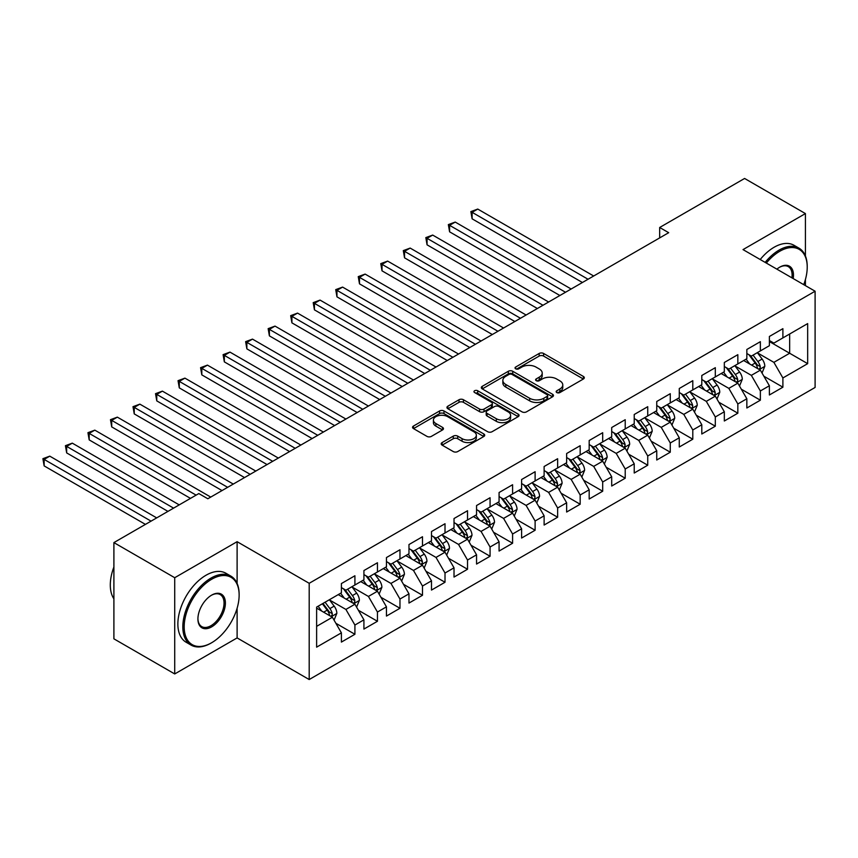 <?xml version="1.0" encoding="UTF-8"?>
<svg xmlns="http://www.w3.org/2000/svg" width="858" height="858" viewBox="0 0 858 858"><rect width="100%" height="100%" fill="white"/><g stroke="black" fill="none" stroke-linecap="round" stroke-linejoin="round"><path stroke-width="1.29" d="M556.799 392.556A2.188 1.266 0 0 0 559.899 392.556L583.386 379A3.132 1.802 0 0 0 584.309 377.724A3.132 1.802 0 0 0 583.386 376.447L543.597 353.464A3.132 1.802 0 0 0 539.167 353.464L515.679 367.031A2.188 1.266 0 0 0 515.036 367.921A2.188 1.266 0 0 0 515.679 368.811A2.188 1.266 0 0 0 518.768 368.811L521.814 367.063A10.006 5.781 0 0 1 535.96 367.063L539.285 368.972A10.006 5.781 0 0 1 542.213 373.058A10.006 5.781 0 0 1 539.285 377.145L536.239 378.904A2.188 1.266 0 0 0 535.596 379.794A2.188 1.266 0 0 0 536.239 380.684A2.188 1.266 0 0 0 539.339 380.684L542.374 378.936A10.006 5.781 0 0 1 556.531 378.936L559.845 380.845A10.006 5.781 0 0 1 562.773 384.931A10.006 5.781 0 0 1 559.845 389.017L556.799 390.776A2.188 1.266 0 0 0 556.166 391.666A2.188 1.266 0 0 0 556.799 392.556L556.799 390.776M442.106 442.567A3.132 1.802 0 0 0 441.194 443.843A3.132 1.802 0 0 0 442.106 445.12L453.271 451.565A3.132 1.802 0 0 0 457.7 451.565L483.783 436.507A3.132 1.802 0 0 0 484.706 435.221A3.132 1.802 0 0 0 483.783 433.944L443.983 410.971A3.132 1.802 0 0 0 439.564 410.971L413.481 426.04A3.132 1.802 0 0 0 412.559 427.316A3.132 1.802 0 0 0 413.481 428.592L426.962 436.379A3.132 1.802 0 0 0 431.381 436.379L442.546 429.933A3.132 1.802 0 0 0 443.468 428.657A3.132 1.802 0 0 0 442.546 427.381L435.864 423.509A8.365 4.826 0 0 1 433.408 420.098A8.365 4.826 0 0 1 438.577 415.637A8.365 4.826 0 0 1 447.694 416.688L473.895 431.81A8.365 4.826 0 0 1 476.34 435.221A8.365 4.826 0 0 1 471.181 439.682A8.365 4.826 0 0 1 462.065 438.642L457.7 436.121A3.132 1.802 0 0 0 453.271 436.121L442.106 442.567L442.106 445.12M237.108 583.408L237.108 541.688L174.721 577.713L113.9 542.599L198.82 493.565L207.829 498.766L668.693 232.69L659.673 227.488L659.673 237.891M237.108 541.688L309.191 583.301L815.1 291.216L815.1 387.451L309.191 679.536L309.191 583.301M805.415 255.974L805.415 213.578L743.017 249.603L815.1 291.216M805.415 213.578L744.594 178.464L659.673 227.488M522.039 411.861A3.132 1.802 0 0 0 526.458 411.861L552.541 396.804A3.132 1.802 0 0 0 553.464 395.527A3.132 1.802 0 0 0 552.541 394.251L512.752 371.278A3.132 1.802 0 0 0 508.322 371.278L482.239 386.336A3.132 1.802 0 0 0 481.317 387.612A3.132 1.802 0 0 0 482.239 388.889L522.039 411.861M475.482 393.028A2.188 1.266 0 0 1 477.702 393.339L477.702 390.744L518.168 414.103A3.132 1.802 0 0 1 519.079 415.379A3.132 1.802 0 0 1 518.168 416.656L492.074 431.713A3.132 1.802 0 0 1 487.655 431.713L447.855 408.74L447.855 406.188A3.132 1.802 0 0 0 446.943 407.464A3.132 1.802 0 0 0 447.855 408.74M447.855 406.188L459.019 399.742A3.132 1.802 0 0 1 463.449 399.742L479.579 409.062A3.132 1.802 0 0 0 484.009 409.062L491.409 404.783A3.132 1.802 0 0 0 492.331 403.507A3.132 1.802 0 0 0 491.409 402.23L474.613 392.524A2.188 1.266 0 0 1 473.97 391.634A2.188 1.266 0 0 1 475.321 390.465A2.188 1.266 0 0 1 477.702 390.744M769.379 341.548L789.65 353.249L789.65 333.998L807.668 323.595L782.893 337.902L782.893 328.668L769.379 336.475L769.379 345.71L760.36 350.911L760.36 341.677L746.846 349.474L746.846 358.708L737.837 363.91L737.837 354.676L724.324 362.484L724.324 371.718L715.315 376.919L715.315 367.685L701.801 375.482L701.801 384.716L692.792 389.918L692.792 380.684L679.279 388.492L679.279 397.726L670.27 402.928L670.27 393.693L656.745 401.49L656.745 410.725L647.736 415.926L647.736 406.692L634.223 414.5L634.223 423.734L625.214 428.936L625.214 419.701L611.7 427.509L611.7 436.733L602.691 441.934L602.691 432.711L589.178 440.508L589.178 449.742L580.169 454.944L580.169 445.71L566.645 453.517L566.645 462.752L557.636 467.953L557.636 458.719L544.122 466.516L544.122 475.75L535.113 480.952L535.113 471.718L521.6 479.525L521.6 488.76L512.591 493.961L512.591 484.727L499.077 492.524L499.077 501.758L490.068 506.96L490.068 497.726L476.555 505.534L476.555 514.768L467.535 519.969L467.535 510.735L454.021 518.532L454.021 527.767L445.012 532.968L445.012 523.734L431.499 531.542L431.499 540.776L422.49 545.978L422.49 536.743L408.976 544.551L408.976 553.775L399.967 558.976L399.967 549.753L386.454 557.55L386.454 566.784L377.445 571.986L377.445 562.751L363.921 570.559L363.921 579.793L354.912 584.995L354.912 575.761L341.398 583.558L341.398 592.792L316.623 607.099L316.623 647.157L341.398 632.85L332.389 617.245L316.623 608.14M807.668 323.595L807.668 363.653L782.893 377.96L773.884 362.355L757.55 352.928M763.856 376.201L782.893 387.194L782.893 377.96M782.893 387.194L769.379 394.991L769.379 385.757L760.36 390.958L751.351 375.354L735.027 365.926M741.333 389.21L760.36 400.193L760.36 390.958M760.36 400.193L746.846 408L746.846 398.766L737.837 403.968L728.828 388.363L712.494 378.936M718.811 402.209L737.837 413.202L737.837 403.968M737.837 413.202L724.324 420.999L724.324 411.765L715.315 416.967L706.306 401.362L689.971 391.934M696.278 415.218L715.315 426.201L715.315 416.967M715.315 426.201L701.801 434.009L701.801 424.774L692.792 429.976L683.783 414.371L667.449 404.944M673.755 428.217L692.792 439.21L692.792 429.976M692.792 439.21L679.279 447.007L679.279 437.784L670.27 442.985L661.25 427.37L644.926 417.943M651.233 441.226L670.27 452.209L670.27 442.985M670.27 452.209L656.745 460.017L656.745 450.782L647.736 455.984L638.727 440.379L622.404 430.952M628.71 454.225L647.736 465.218L647.736 455.984M647.736 465.218L634.223 473.026L634.223 463.792L625.214 468.994L616.205 453.389L599.871 443.951M606.177 467.235L625.214 478.228L625.214 468.994M625.214 478.228L611.7 486.025L611.7 476.791L602.691 481.992L593.682 466.387L577.348 456.96M583.655 480.244L602.691 491.226L602.691 481.992M602.691 491.226L589.178 499.034L589.178 489.8L580.169 495.002L571.16 479.397L554.826 469.969M561.132 493.243L580.169 504.236L580.169 495.002M580.169 504.236L566.645 512.033L566.645 502.799L557.636 508L548.627 492.395L532.303 482.968M538.61 506.252L557.636 517.235L557.636 508M557.636 517.235L544.122 525.042L544.122 515.808L535.113 521.01L526.104 505.405L509.77 495.978M516.076 519.251L535.113 530.244L535.113 521.01M535.113 530.244L521.6 538.041L521.6 528.807L512.591 534.008L503.582 518.404L487.247 508.976M493.554 532.26L512.591 543.243L512.591 534.008M512.591 543.243L499.077 551.05L499.077 541.816L490.068 547.018L481.059 531.413L464.725 521.986M471.031 545.259L490.068 556.252L490.068 547.018M490.068 556.252L476.555 564.049L476.555 554.815L467.535 560.027L458.526 544.412L442.202 534.984M448.509 558.268L467.535 569.251L467.535 560.027M467.535 569.251L454.021 577.059L454.021 567.824L445.012 573.026L436.003 557.421L419.669 547.994M425.986 571.267L445.012 582.26L445.012 573.026M445.012 582.26L431.499 590.068L431.499 580.834L422.49 586.035L413.481 570.431L397.147 560.993M403.453 584.277L422.49 595.27L422.49 586.035M422.49 595.27L408.976 603.067L408.976 593.833L399.967 599.034L390.958 583.429L374.624 574.002M380.931 597.286L399.967 608.268L399.967 599.034M399.967 608.268L386.454 616.076L386.454 606.842L377.445 612.044L368.425 596.439L352.102 587.011M358.408 610.285L377.445 621.278L377.445 612.044M377.445 621.278L363.921 629.075L363.921 619.841L354.912 625.042L345.903 609.437L329.579 600.01M335.886 623.294L354.912 634.276L354.912 625.042M354.912 634.276L341.398 642.084L341.398 632.85M341.398 587.591L345.903 590.197L354.912 584.995M316.623 626.351L332.389 617.245M363.921 574.592L368.425 577.187L377.445 571.986M345.903 609.437L354.912 604.236L338.245 594.615M363.921 619.841L354.912 604.236M386.454 561.582L390.958 564.178L399.967 558.976M368.425 596.439L377.445 591.237L360.768 581.606M386.454 606.842L377.445 591.237M408.976 548.573L413.481 551.179L422.49 545.978M390.958 583.429L399.967 578.228L383.301 568.607M408.976 593.833L399.967 578.228M431.499 535.574L436.003 538.17L445.012 532.968M413.481 570.431L422.49 565.229L405.823 555.598M431.499 580.834L422.49 565.229M454.021 522.565L458.526 525.171L467.535 519.969M436.003 557.421L445.012 552.22L428.346 542.599M454.021 567.824L445.012 552.22M476.555 509.566L481.059 512.162L490.068 506.96M458.526 544.412L467.535 539.21L450.868 529.59M476.555 554.815L467.535 539.21M499.077 496.557L503.582 499.163L512.591 493.961M481.059 531.413L490.068 526.211L473.401 516.591M499.077 541.816L490.068 526.211M521.6 483.558L526.104 486.154L535.113 480.952M503.582 518.404L512.591 513.202L495.924 503.582M521.6 528.807L512.591 513.202M544.122 470.549L548.627 473.155L557.636 467.953M526.104 505.405L535.113 500.203L518.447 490.572M544.122 515.808L535.113 500.203M566.645 457.55L571.16 460.145L580.169 454.944M548.627 492.395L557.636 487.194L540.969 477.574M566.645 502.799L557.636 487.194M589.178 444.541L593.682 447.147L602.691 441.934M571.16 479.397L580.169 474.195L563.491 464.564M589.178 489.8L580.169 474.195M611.7 431.531L616.205 434.137L625.214 428.936M593.682 466.387L602.691 461.186L586.025 451.565M611.7 476.791L602.691 461.186M634.223 418.532L638.727 421.128L647.736 415.926M616.205 453.389L625.214 448.187L608.547 438.556M634.223 463.792L625.214 448.187M656.745 405.523L661.25 408.129L670.27 402.928M638.727 440.379L647.736 435.178L631.07 425.557M656.745 450.782L647.736 435.178M679.279 392.524L683.783 395.12L692.792 389.918M661.25 427.37L670.27 422.168L653.592 412.548M679.279 437.784L670.27 422.168M701.801 379.515L706.306 382.121L715.315 376.919M683.783 414.371L692.792 409.169L676.125 399.549M701.801 424.774L692.792 409.169M724.324 366.516L728.828 369.112L737.837 363.91M706.306 401.362L715.315 396.16L698.648 386.54M724.324 411.765L715.315 396.16M746.846 353.507L751.351 356.113L760.36 350.911M728.828 388.363L737.837 383.161L721.17 373.53M746.846 398.766L737.837 383.161M769.379 340.508L773.884 343.103L782.893 337.902M751.351 375.354L760.36 370.152L743.693 360.532M769.379 385.757L760.36 370.152M113.9 542.599L113.9 638.835L174.721 673.948L237.108 637.923L309.191 679.536M174.721 577.713L174.721 673.948M805.415 285.628L805.415 279.504M773.884 362.355L789.65 353.249L807.668 363.653M237.108 637.923L237.108 608.268M557.679 392.867L559.845 391.613A10.006 5.781 0 0 0 562.773 387.537L562.773 384.931M542.213 373.058L542.213 375.665A10.006 5.781 0 0 1 539.285 379.751L537.119 380.995M583.343 379.022L543.597 356.07A3.132 1.802 0 0 0 539.167 356.07L516.548 369.122M552.509 396.825L512.752 373.874A3.132 1.802 0 0 0 508.322 373.874L482.282 388.91M547.018 396.417A2.188 1.266 0 0 0 547.661 395.527A2.188 1.266 0 0 0 547.018 394.637L512.087 374.463A2.188 1.266 0 0 0 508.987 374.463L505.78 376.319A10.006 5.781 0 0 0 502.852 380.405A10.006 5.781 0 0 0 505.78 384.481L529.665 398.273A10.006 5.781 0 0 0 543.811 398.273L547.018 396.417L547.018 399.024A2.188 1.266 0 0 0 547.661 398.123L547.661 395.527M502.852 380.405L502.852 383A10.006 5.781 0 0 0 505.78 387.087L505.78 384.481M547.018 399.024L543.811 400.868A10.006 5.781 0 0 1 529.665 400.868L505.78 387.087M447.897 408.762L459.019 402.338L459.019 399.742M492.331 403.507L492.331 406.102A3.132 1.802 0 0 1 491.409 407.378L484.009 411.658A3.132 1.802 0 0 1 479.579 411.658L463.449 402.338A3.132 1.802 0 0 0 459.019 402.338M477.702 393.339L518.125 416.677M496.332 418.725A8.365 4.826 0 0 0 505.448 419.776A8.365 4.826 0 0 0 510.607 415.315A8.365 4.826 0 0 0 508.161 411.894L498.927 406.563A3.132 1.802 0 0 0 494.508 406.563L487.097 410.843A3.132 1.802 0 0 0 486.186 412.119A3.132 1.802 0 0 0 487.097 413.395L496.332 418.725L496.332 421.332A8.365 4.826 0 0 0 505.448 422.372A8.365 4.826 0 0 0 510.607 417.91L510.607 415.315M486.186 412.119L486.186 414.725A3.132 1.802 0 0 0 487.097 416.001L487.097 413.395M496.332 421.332L487.097 416.001M476.34 435.221L476.34 437.827A8.365 4.826 0 0 1 471.181 442.288A8.365 4.826 0 0 1 462.065 441.237L457.7 438.717A3.132 1.802 0 0 0 453.271 438.717L442.149 445.141M433.408 420.098L433.408 422.704A8.365 4.826 0 0 0 435.864 426.115L435.864 423.509M442.514 429.955L435.864 426.115M483.74 436.529L443.983 413.577A3.132 1.802 0 0 0 439.564 413.577L413.513 428.614M762.033 373.037L764.821 366.227A8.441 4.869 -120 0 0 762.129 359.041L757.346 352.649M749.72 364.006L746.085 359.148M744.379 360.928L743.972 360.371M593.682 275.997L477.745 209.062L472.114 212.312L472.114 218.822L582.421 282.507M758.772 369.24L760.081 368.061L760.263 366.591A8.441 4.869 -120 0 0 757.85 361.508L753.067 355.126M750.332 355.523L756.241 363.406A4.301 2.488 60 0 1 757.024 364.714L760.263 366.591M748.852 354.665L755.147 363.073A8.441 4.869 60 0 1 757.56 368.146L757.732 368.64M472.114 218.822L470.87 211.604L588.052 279.247M470.87 211.604L477.745 209.062M739.51 386.046L742.299 379.236A8.441 4.869 -120 0 0 739.607 372.04L734.823 365.658M727.198 377.016L723.562 372.158M721.857 373.927L721.439 373.38M571.149 289.007L455.223 222.072L449.592 225.322L449.592 231.821L559.888 295.506M736.25 382.239L737.558 381.059L737.741 379.59A8.441 4.869 -120 0 0 735.327 374.517L730.544 368.125M727.809 368.522L733.719 376.415A4.301 2.488 60 0 1 734.502 377.724L737.741 379.59M726.318 367.664L732.625 376.072A8.441 4.869 60 0 1 735.038 381.156L735.209 381.638M449.592 231.821L448.348 224.603L565.519 292.256M448.348 224.603L455.223 222.072M716.977 399.056L719.776 392.235A8.441 4.869 -120 0 0 717.084 385.049L712.29 378.657M704.665 390.015L701.029 385.167M699.334 386.937L698.916 386.379M548.627 302.005L432.689 235.071L427.059 238.331L427.059 244.83L537.365 308.515M713.727 395.248L715.036 394.069L715.218 392.599A8.441 4.869 -120 0 0 712.805 387.516L708.011 381.134M705.287 381.531L711.196 389.414A4.301 2.488 60 0 1 711.979 390.722L715.218 392.599M703.796 380.673L710.102 389.082A8.441 4.869 60 0 1 712.515 394.154L712.687 394.648M427.059 244.83L425.825 237.612L542.996 305.266M425.825 237.612L432.689 235.071M803.731 284.652A38.867 22.437 120 0 0 807.217 267.16A38.867 22.437 120 0 0 779.74 251.287A38.867 22.437 120 0 0 766.333 263.063M765.164 262.387A39.822 22.994 -60 0 1 779.064 250.118A39.822 22.994 -60 0 1 798.97 248.144A39.822 22.994 -60 0 1 807.217 266.377L807.217 267.16M776.887 269.155A19.434 11.218 -60 0 1 779.74 267.16L779.74 267.16A19.434 11.218 -60 0 1 793.178 278.56M791.923 277.831A18.479 10.671 120 0 0 788.298 266.634A18.479 10.671 120 0 0 779.396 267.364M760.209 259.524A39.822 22.994 -60 0 1 774.109 247.254A39.822 22.994 -60 0 1 794.015 245.291L798.97 248.144M211.658 579.268A38.867 22.437 120 0 0 184.18 626.866A38.867 22.437 120 0 0 211.658 642.728L210.982 643.125A39.822 22.994 -60 0 1 191.077 645.098A39.822 22.994 -60 0 1 184.963 613.191A39.822 22.994 -60 0 1 210.982 578.099A39.822 22.994 -60 0 1 230.888 576.126A39.822 22.994 -60 0 1 239.135 594.358L239.135 595.13A38.867 22.437 120 0 0 211.658 579.268M211.658 595.13L211.658 595.13A19.434 11.218 -60 0 1 225.397 603.067A19.434 11.218 -60 0 1 211.658 626.866A19.434 11.218 -60 0 1 197.919 618.929A19.434 11.218 -60 0 1 211.658 595.13L211.658 595.13M197.919 618.532A18.479 10.671 120 0 0 201.748 626.608A18.479 10.671 120 0 0 210.982 625.697A18.479 10.671 120 0 0 223.048 609.416A18.479 10.671 120 0 0 220.216 594.605A18.479 10.671 120 0 0 211.315 595.334M113.9 598.82A39.822 22.994 -60 0 1 113.9 566.999M191.077 645.098L186.122 642.234A39.822 22.994 -60 0 1 180.008 610.328A39.822 22.994 -60 0 1 206.027 575.235A39.822 22.994 -60 0 1 225.933 573.262L230.888 576.126M210.982 643.125L211.658 642.728A38.867 22.437 120 0 0 239.135 595.13M694.454 412.055L697.254 405.244A8.441 4.869 -120 0 0 694.551 398.048L689.768 391.666M682.142 403.024L678.506 398.166M676.801 399.935L676.394 399.388M526.104 315.015L410.167 248.08L404.536 251.33L404.536 257.829L514.843 321.514M691.194 408.247L692.503 407.078L692.696 405.598A8.441 4.869 -120 0 0 690.272 400.525L685.488 394.133M682.754 394.53L688.674 402.423A4.301 2.488 60 0 1 689.446 403.732L692.696 405.598M681.273 393.672L687.569 402.08A8.441 4.869 60 0 1 689.993 407.164L690.154 407.647M404.536 257.829L403.303 250.611L520.474 318.264M403.303 250.611L410.167 248.08M671.932 425.064L674.72 418.243A8.441 4.869 -120 0 0 672.029 411.057L667.245 404.665M659.62 416.023L655.984 411.175M654.279 412.945L653.871 412.387M503.582 328.013L387.644 261.089L382.014 264.339L382.014 270.838L492.32 334.523M668.672 421.257L669.98 420.077L670.162 418.607A8.441 4.869 -120 0 0 667.749 413.524L662.966 407.142M660.231 407.539L666.14 415.422A4.301 2.488 60 0 1 666.923 416.731L670.162 418.607M658.751 406.681L665.047 415.09A8.441 4.869 60 0 1 667.46 420.163L667.631 420.656M382.014 270.838L380.77 263.62L497.951 331.274M380.77 263.62L387.644 261.089M649.409 438.063L652.198 431.252A8.441 4.869 -120 0 0 649.506 424.066L644.723 417.674M637.097 429.032L633.461 424.174M631.756 425.954L631.338 425.396M481.059 341.023L365.122 274.088L359.491 277.338L359.491 283.837L469.787 347.522M646.149 434.255L647.458 433.086L647.64 431.606A8.441 4.869 -120 0 0 645.227 426.533L640.443 420.141M637.709 420.538L643.618 428.432A4.301 2.488 60 0 1 644.401 429.74L647.64 431.606M636.228 419.691L642.524 428.088A8.441 4.869 60 0 1 644.937 433.172L645.109 433.655M359.491 283.837L358.247 276.63L475.418 344.272M358.247 276.63L365.122 274.088M626.887 451.072L629.675 444.251A8.441 4.869 -120 0 0 626.984 437.065L622.2 430.673M614.575 442.031L610.928 437.183M609.234 438.953L608.815 438.406M458.526 354.032L342.599 287.098L336.958 290.347L336.958 296.847L447.265 360.532M623.627 447.265L624.935 446.085L625.117 444.616A8.441 4.869 -120 0 0 622.704 439.532L617.91 433.151M615.186 433.547L621.095 441.441A4.301 2.488 60 0 1 621.878 442.739L625.117 444.616M613.695 432.689L620.002 441.098A8.441 4.869 60 0 1 622.415 446.171L622.586 446.664M336.958 296.847L335.725 289.629L452.895 357.282M335.725 289.629L342.599 287.098M604.354 464.071L607.153 457.26A8.441 4.869 -120 0 0 604.45 450.075L599.667 443.683M592.041 455.04L588.406 450.182M586.711 451.962L586.293 451.405M436.003 367.031L320.066 300.096L314.436 303.346L314.436 309.856L424.742 373.53M601.104 460.263L602.402 459.094L602.595 457.614A8.441 4.869 -120 0 0 600.171 452.541L595.388 446.149M592.663 446.557L598.573 454.44A4.301 2.488 60 0 1 599.345 455.748L602.595 457.614M591.173 445.699L597.468 454.107A8.441 4.869 60 0 1 599.892 459.18L600.064 459.663M314.436 309.856L313.202 302.638L430.373 370.281M313.202 302.638L320.066 300.096M581.831 477.08L584.62 470.259A8.441 4.869 -120 0 0 581.928 463.073L577.144 456.692M569.519 468.05L565.883 463.191M564.178 464.961L563.77 464.414M413.481 380.04L297.544 313.106L291.913 316.355L291.913 322.855L402.22 386.54M578.571 473.273L579.879 472.093L580.062 470.624A8.441 4.869 -120 0 0 577.649 465.551L572.865 459.159M570.13 459.556L576.04 467.449A4.301 2.488 60 0 1 576.823 468.747L580.062 470.624M568.65 458.698L574.946 467.106A8.441 4.869 60 0 1 577.359 472.179L577.531 472.672M291.913 322.855L290.68 315.637L407.85 383.29M290.68 315.637L297.544 313.106M559.309 490.079L562.097 483.269A8.441 4.869 -120 0 0 559.405 476.083L554.622 469.691M546.996 481.048L543.361 476.19M541.655 477.97L541.248 477.413M390.958 393.039L275.021 326.104L269.391 329.354L269.391 335.864L379.697 399.549M556.048 486.282L557.357 485.102L557.539 483.633A8.441 4.869 -120 0 0 555.126 478.549L550.343 472.168M547.608 472.565L553.517 480.448A4.301 2.488 60 0 1 554.3 481.756L557.539 483.633M546.128 471.707L552.423 480.115A8.441 4.869 60 0 1 554.836 485.188L555.008 485.682M269.391 335.864L268.146 328.646L385.328 396.289M268.146 328.646L275.021 326.104M536.786 503.088L539.575 496.278A8.441 4.869 -120 0 0 536.883 489.081L532.099 482.7M524.474 494.058L520.827 489.199M519.133 490.969L518.715 490.422M368.425 406.049L252.499 339.114L246.868 342.363L246.868 348.863L357.164 412.548M533.526 499.281L534.834 498.101L535.017 496.632A8.441 4.869 -120 0 0 532.604 491.559L527.82 485.167M525.085 485.564L530.995 493.457A4.301 2.488 60 0 1 531.778 494.766L535.017 496.632M523.595 484.706L529.901 493.114A8.441 4.869 60 0 1 532.314 498.198L532.486 498.68M246.868 348.863L245.624 341.645L362.795 409.298M245.624 341.645L252.499 339.114M514.253 516.098L517.052 509.277A8.441 4.869 -120 0 0 514.36 502.091L509.566 495.699M501.941 507.057L498.305 502.209M496.61 503.978L496.192 503.421M345.903 419.047L229.965 352.112L224.335 355.373L224.335 361.872L334.641 425.557M511.003 512.29L512.312 511.111L512.494 509.641A8.441 4.869 -120 0 0 510.07 504.558L505.287 498.176M502.563 498.573L508.472 506.456A4.301 2.488 60 0 1 509.255 507.764L512.494 509.641M501.072 497.715L507.368 506.123A8.441 4.869 60 0 1 509.791 511.196L509.963 511.69M224.335 361.872L223.101 354.654L340.272 422.308M223.101 354.654L229.965 352.112M491.731 529.096L494.519 522.286A8.441 4.869 -120 0 0 491.827 515.09L487.044 508.708M479.418 520.066L475.782 515.208M474.077 516.977L473.67 516.43M323.38 432.057L207.443 365.122L201.812 368.372L201.812 374.871L312.119 438.556M488.47 525.289L489.779 524.12L489.972 522.64A8.441 4.869 -120 0 0 487.548 517.567L482.764 511.175M480.03 511.572L485.939 519.465A4.301 2.488 60 0 1 486.722 520.774L489.972 522.64M478.549 510.714L484.845 519.122A8.441 4.869 60 0 1 487.269 524.206L487.43 524.688M201.812 374.871L200.579 367.653L317.75 435.306M200.579 367.653L207.443 365.122M469.208 542.106L471.997 535.285A8.441 4.869 -120 0 0 469.305 528.099L464.521 521.707M456.896 533.065L453.26 528.217M451.555 529.987L451.147 529.429M300.858 445.055L184.92 378.131L179.29 381.381L179.29 387.88L289.596 451.565M465.948 538.298L467.256 537.119L467.438 535.649A8.441 4.869 -120 0 0 465.025 530.566L460.242 524.184M457.507 524.581L463.417 532.464A4.301 2.488 60 0 1 464.199 533.773L467.438 535.649M456.027 523.723L462.323 532.132A8.441 4.869 60 0 1 464.736 537.205L464.907 537.698M179.29 387.88L178.046 380.662L295.227 448.316M178.046 380.662L184.92 378.131M446.686 555.105L449.474 548.294A8.441 4.869 -120 0 0 446.782 541.108L441.999 534.716M434.373 546.074L430.737 541.216M429.032 542.996L428.614 542.438M278.324 458.065L162.398 391.13L156.767 394.38L156.767 400.879L267.063 464.564M443.425 551.297L444.734 550.128L444.916 548.648A8.441 4.869 -120 0 0 442.503 543.575L437.719 537.183M434.985 537.58L440.894 545.474A4.301 2.488 60 0 1 441.677 546.782L444.916 548.648M433.505 536.733L439.8 545.13A8.441 4.869 60 0 1 442.213 550.214L442.385 550.697M156.767 400.879L155.523 393.672L272.694 461.314M155.523 393.672L162.398 391.13M424.152 568.114L426.952 561.293A8.441 4.869 -120 0 0 424.26 554.107L419.465 547.715M411.84 559.073L408.204 554.225M406.51 555.995L406.091 555.448M255.802 471.074L139.865 404.139L134.234 407.389L134.234 413.888L244.541 477.574M420.903 564.307L422.211 563.127L422.393 561.658A8.441 4.869 -120 0 0 419.98 556.574L415.186 550.192M412.462 550.589L418.372 558.483A4.301 2.488 60 0 1 419.154 559.781L422.393 561.658M410.971 549.731L417.278 558.14A8.441 4.869 60 0 1 419.691 563.213L419.862 563.706M134.234 413.888L133.001 406.671L250.171 474.324M133.001 406.671L139.865 404.139M401.63 581.113L404.429 574.302A8.441 4.869 -120 0 0 401.726 567.117L396.943 560.724M389.317 572.082L385.682 567.224M383.987 569.004L383.569 568.446M233.279 484.073L117.342 417.138L111.712 420.388L111.712 426.898L222.018 490.572M398.369 577.305L399.678 576.136L399.871 574.656A8.441 4.869 -120 0 0 397.447 569.583L392.664 563.191M389.94 563.599L395.849 571.482A4.301 2.488 60 0 1 396.621 572.79L399.871 574.656M388.449 562.741L394.744 571.149A8.441 4.869 60 0 1 397.168 576.222L397.34 576.705M111.712 426.898L110.478 419.68L227.649 487.323M110.478 419.68L117.342 417.138M379.107 594.122L381.896 587.301A8.441 4.869 -120 0 0 379.204 580.115L374.42 573.734M366.795 585.092L363.159 580.233M361.454 582.003L361.046 581.456M210.757 497.082L94.82 430.148L89.189 433.397L89.189 439.897L190.487 498.38M375.847 590.315L377.155 589.135L377.338 587.666A8.441 4.869 -120 0 0 374.925 582.593L370.141 576.201M367.406 576.597L373.316 584.491A4.301 2.488 60 0 1 374.099 585.789L377.338 587.666M365.926 575.739L372.222 584.148A8.441 4.869 60 0 1 374.635 589.221L374.807 589.714M89.189 439.897L87.945 432.679L196.117 495.13M87.945 432.679L94.82 430.148M356.585 607.121L359.373 600.31A8.441 4.869 -120 0 0 356.681 593.125L351.898 586.733M344.272 598.09L340.637 593.232M338.931 595.012L338.513 594.455M179.215 504.879L72.297 443.146L66.667 446.396L66.667 452.906L167.953 511.389M353.324 603.324L354.633 602.144L354.815 600.675A8.441 4.869 -120 0 0 352.402 595.591L347.619 589.21M344.884 589.607L350.793 597.49A4.301 2.488 60 0 1 351.576 598.798L354.815 600.675M343.404 588.749L349.699 597.157A8.441 4.869 60 0 1 352.112 602.23L352.284 602.724M66.667 452.906L65.422 445.688L173.584 508.129M65.422 445.688L72.297 443.146M334.062 620.13L336.851 613.32A8.441 4.869 -120 0 0 334.159 606.123L329.375 599.742M321.75 611.1L318.104 606.241M156.692 517.889L49.775 456.156L44.144 459.405L44.144 465.905L145.431 524.388M330.802 616.323L332.11 615.143L332.293 613.674A8.441 4.869 -120 0 0 329.88 608.601L325.085 602.209M322.973 603.431L328.271 610.499A4.301 2.488 60 0 1 329.054 611.808L332.293 613.674M322.383 603.775L327.177 610.156A8.441 4.869 60 0 1 329.59 615.24L329.762 615.722M44.144 465.905L42.9 458.687L151.062 521.138M42.9 458.687L49.775 456.156M559.845 391.613L559.845 389.017M536.239 380.684L536.239 378.904M539.285 379.751L539.285 377.145M515.679 368.811L515.679 367.031M539.167 356.07L539.167 353.464M543.597 356.07L543.597 353.464M583.386 379L583.386 376.447M482.239 388.889L482.239 386.336M508.322 373.874L508.322 371.278M512.752 373.874L512.752 371.278M552.541 396.804L552.541 394.251M529.665 400.868L529.665 398.273M543.811 400.868L543.811 398.273M463.449 402.338L463.449 399.742M479.579 411.658L479.579 409.062M484.009 411.658L484.009 409.062M491.409 407.378L491.409 404.783M518.168 416.656L518.168 414.103M453.271 438.717L453.271 436.121M457.7 438.717L457.7 436.121M462.065 441.237L462.065 438.642M442.546 429.933L442.546 427.381M413.481 428.592L413.481 426.04M439.564 413.577L439.564 410.971M443.983 413.577L443.983 410.971M483.783 436.507L483.783 433.944M759.309 369.541L764.768 366.387M757.85 361.508L762.129 359.041M751.619 365.1L755.147 363.073M736.786 382.55L742.245 379.397M735.327 374.517L739.607 372.04M729.096 378.11L732.625 376.072M714.253 395.549L719.723 392.396M712.805 387.516L717.084 385.049M706.574 391.119L710.102 389.082M691.73 408.558L697.189 405.405M690.272 400.525L694.551 398.048M684.04 404.118L687.569 402.08M669.208 421.557L674.667 418.404M667.749 413.524L672.029 411.057M661.518 417.127L665.047 415.09M646.685 434.566L652.144 431.413M645.227 426.533L649.506 424.066M638.995 430.126L642.524 428.088M624.152 447.576L629.622 444.423M622.704 439.532L626.984 437.065M616.473 443.136L620.002 441.098M601.63 460.574L607.089 457.421M600.171 452.541L604.45 450.075M593.95 456.134L597.468 454.107M579.107 473.584L584.566 470.431M577.649 465.551L581.928 463.073M571.417 469.144L574.946 467.106M556.585 486.583L562.044 483.429M555.126 478.549L559.405 476.083M548.895 482.142L552.423 480.115M534.051 499.592L539.521 496.439M532.604 491.559L536.883 489.081M526.372 495.152L529.901 493.114M511.529 512.591L516.999 509.438M510.07 504.558L514.36 502.091M503.85 508.161L507.368 506.123M489.006 525.6L494.465 522.447M487.548 517.567L491.827 515.09M481.317 521.16L484.845 519.122M466.484 538.599L471.943 535.446M465.025 530.566L469.305 528.099M458.794 534.169L462.323 532.132M443.961 551.608L449.42 548.455M442.503 543.575L446.782 541.108M436.272 547.168L439.8 545.13M421.428 564.618L426.898 561.464M419.98 556.574L424.26 554.107M413.749 560.177L417.278 558.14M398.906 577.616L404.365 574.463M397.447 569.583L401.726 567.117M391.216 573.176L394.744 571.149M376.383 590.626L381.842 587.473M374.925 582.593L379.204 580.115M368.693 586.186L372.222 584.148M353.861 603.624L359.32 600.471M352.402 595.591L356.681 593.125M346.171 599.184L349.699 597.157M331.327 616.634L336.797 613.481M329.88 608.601L334.159 606.123M323.648 612.194L327.177 610.156"/></g></svg>
